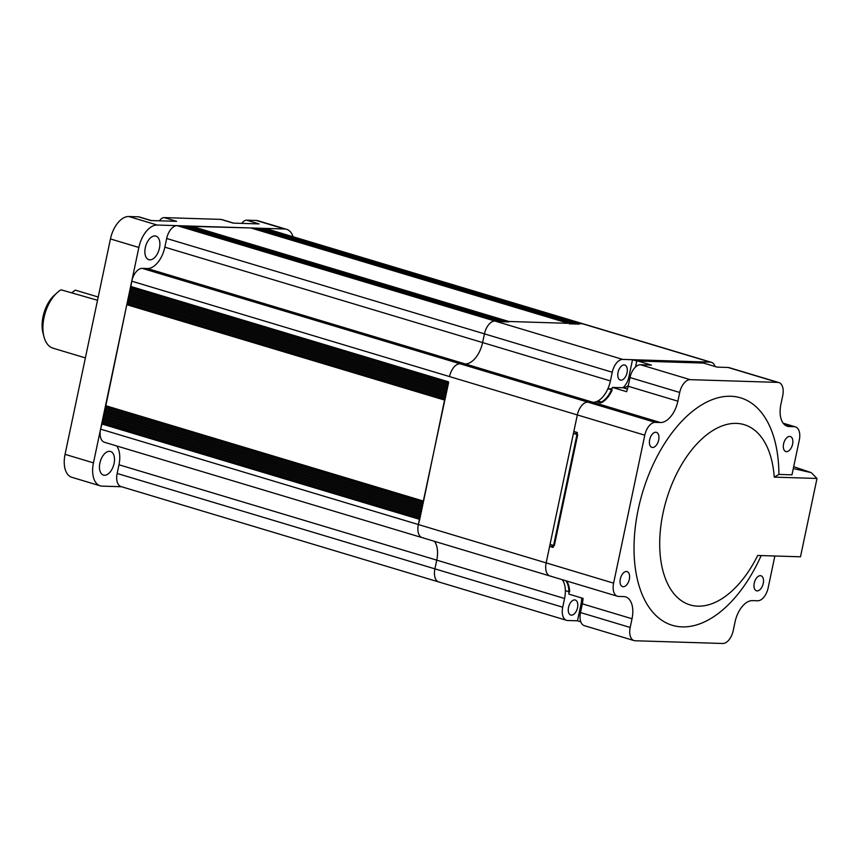 <?xml version="1.0" encoding="UTF-8"?>
<svg xmlns="http://www.w3.org/2000/svg" width="860" height="860" viewBox="0 0 860 860"><rect width="100%" height="100%" fill="white"/><g stroke="black" fill="none" stroke-linecap="round" stroke-linejoin="round"><path stroke-width="1.29" d="M131.021 287.122L130.29 289.68L447.748 384.957L130.29 289.68M130.473 289.734L129.742 292.292L447.2 387.57L129.742 292.292M129.924 292.346L129.183 294.894L446.641 390.182L129.183 294.894M129.365 294.958L128.635 297.506L446.093 392.794L128.635 297.506M128.817 297.56L128.086 300.118L445.544 395.406L128.086 300.118M128.269 300.172L127.538 302.731L444.996 398.019L127.538 302.731M127.721 302.785L126.796 304.687L444.555 400.072L423.475 501.681M105.156 408.909L422.615 504.196L105.156 408.909L105.898 406.361M104.608 411.521L422.066 506.809L104.608 411.521L105.339 408.962M104.06 414.133L421.518 509.421L104.06 414.133L104.791 411.575M103.512 416.745L420.97 512.033L103.512 416.745L104.243 414.187M102.963 419.358L420.411 514.645L102.963 419.358L103.694 416.799M102.415 421.97L419.863 517.258L102.415 421.97L103.146 419.411M419.959 518.666L418.336 524.525A13.448 7.557 106.7 0 0 422.195 537.64L104.425 442.266A13.448 7.557 -73.3 0 1 100.566 429.14L102.598 422.023M439.89 582.145A13.448 7.557 106.7 0 1 438.783 581.962A13.448 7.557 -73.3 0 1 434.913 568.847L436.751 560.139A22.403 12.588 106.7 0 0 434.45 541.327A22.403 12.588 -73.3 0 1 436.751 560.139L434.913 568.847A13.448 7.557 106.7 0 0 438.783 581.962L121.013 486.577A13.448 7.557 -73.3 0 1 117.153 473.462L118.981 464.765A22.403 12.588 106.7 0 0 116.691 445.942M100.566 429.14L418.336 524.525A13.448 7.557 -73.3 0 0 422.195 537.64A13.448 7.557 106.7 0 0 423.303 537.822M420.508 516.054L420.175 517.354M421.056 513.442L420.723 514.742M421.604 510.829L421.282 512.13M422.163 508.217L421.83 509.518M422.712 505.605L422.378 506.906M423.26 503.003L422.926 504.293M105.716 406.296L423.163 501.595L105.716 406.296L126.796 304.687M445.082 399.427L444.555 400.072M445.63 396.815L445.308 398.115M446.19 394.202L445.856 395.503M446.738 391.601L446.404 392.891M447.286 388.989L446.953 390.279M447.834 386.377L447.501 387.666M448.382 383.764L448.06 385.065M131.741 281.188A13.448 7.557 -73.3 0 1 142.222 268.374L147.372 268.535A22.403 12.588 106.7 0 0 164.84 247.175L166.668 238.478A13.448 7.557 -73.3 0 1 177.149 225.664L180.288 225.761L498.004 321.135L494.908 321.049A13.448 7.557 106.7 0 0 484.438 333.863L482.6 342.56A22.403 12.588 -73.3 0 1 465.142 363.92L459.992 363.758A13.448 7.557 106.7 0 0 449.511 376.572L131.741 281.188L130.838 287.068L448.296 382.345M628.337 385.463A14.566 8.181 -73.3 0 1 623.124 387.752L612.417 387.419A22.403 12.588 -73.3 0 1 601.452 402.039L597.904 400.975A22.403 12.588 -73.3 0 1 592.959 402.286L587.81 402.125A13.448 7.557 106.7 0 0 577.329 414.939L546.154 562.891A13.448 7.557 106.7 0 0 550.013 576.007A13.448 7.557 -73.3 0 1 546.154 562.891L418.336 524.525L448.608 382.453M499.606 321.199L499.026 321.833M181.395 226.094L499.574 321.188M501.154 321.242L500.574 321.877M182.944 226.148L501.122 321.242M502.691 321.296L502.111 321.93M184.481 226.191L502.67 321.285M186.029 226.244L504.218 321.328L503.659 321.973M505.787 321.393L505.207 322.016M187.577 226.287L505.755 321.382M507.335 321.436L506.755 322.07M189.114 226.341L507.303 321.425M250.905 227.986L568.6 323.338L508.819 321.479L508.292 322.113M190.662 226.384L250.798 227.954L568.567 323.338M570.137 323.392L251.958 228.298M570.169 323.392L569.589 324.026M571.685 323.435L253.506 228.341M571.717 323.446L571.137 324.08M572.685 324.123L573.255 323.489L255.044 228.394M574.222 324.177L574.803 323.543L256.592 228.438M576.318 323.586L258.14 228.491M576.351 323.586L575.77 324.22M577.866 323.629L259.688 228.534M577.899 323.639L577.318 324.274M715.09 366.521A13.448 7.557 106.7 0 0 711.403 362.318A13.448 7.557 106.7 0 0 710.295 362.135L622.726 359.405A13.448 7.557 106.7 0 0 612.255 372.229L610.417 380.926A22.403 12.588 -73.3 0 1 592.959 402.286L587.81 402.125A13.448 7.557 106.7 0 0 577.329 414.939L449.511 376.572A13.448 7.557 -73.3 0 1 459.992 363.758L465.142 363.92A22.403 12.588 106.7 0 0 482.6 342.56L484.438 333.863A13.448 7.557 -73.3 0 1 494.908 321.049L582.478 323.769A13.448 7.557 -73.3 0 1 583.585 323.951A13.448 7.557 106.7 0 0 582.478 323.769L264.708 228.394L261.225 228.588M710.295 362.135L582.478 323.769L579.382 323.672L578.855 324.317M264.708 228.394A13.448 7.557 -73.3 0 1 265.826 228.566L711.403 362.318M149.855 259.86A12.319 6.923 -73.3 0 1 148.834 259.688A12.319 6.923 -73.3 0 1 145.501 246.777A12.319 6.923 -73.3 0 1 154.897 235.919A12.319 6.923 -73.3 0 1 155.918 236.091A12.319 6.923 -73.3 0 1 159.25 249.002A12.319 6.923 -73.3 0 1 149.855 259.86M104.458 475.257A12.319 6.923 -73.3 0 1 103.436 475.085A12.319 6.923 -73.3 0 1 100.104 462.175A12.319 6.923 -73.3 0 1 109.51 451.317A12.319 6.923 -73.3 0 1 110.531 451.478A12.319 6.923 -73.3 0 1 113.864 464.389A12.319 6.923 -73.3 0 1 104.458 475.257M241.853 223.385A8.965 5.031 -73.3 0 1 246.605 220.181L256.258 220.482A23.521 13.212 -73.3 0 1 258.215 220.805L286.616 229.33A23.521 13.212 -73.3 0 1 293.077 236.747M159.444 220.816A8.965 5.031 -73.3 0 1 164.196 217.612L220.848 219.386L233.275 223.116L259.032 223.912L246.605 220.181M220.848 219.386A8.965 5.031 -73.3 0 1 221.59 219.504L233.662 223.127M121.55 486.738L102.168 486.137A23.521 13.212 -73.3 0 1 100.212 485.825L71.81 477.3A23.521 13.212 -73.3 0 1 65.059 454.349L110.445 238.94A23.521 13.212 -73.3 0 1 128.785 216.516L138.439 216.817L150.865 220.547L176.623 221.343L164.196 217.612M138.439 216.817A8.965 5.031 -73.3 0 1 139.18 216.935L151.252 220.558M100.212 485.825A23.521 13.212 -73.3 0 1 93.46 462.873L138.858 247.465A23.521 13.212 -73.3 0 1 157.186 225.04L284.671 229.007A23.521 13.212 -73.3 0 1 286.616 229.33M43.967 336.754L43 333.035A26.886 15.104 -73.3 0 1 54.352 295.227L57.211 292.647A31.368 17.619 106.7 0 0 43.967 336.754A31.368 17.619 106.7 0 0 53.03 348.182L85.376 357.9M97.524 300.269L61.038 289.809A31.368 17.619 106.7 0 0 57.211 292.647M72.004 292.604L75.261 290.121L98.212 297.012M75.261 290.121L72.132 292.647M581.553 597.937A12.545 7.052 -73.3 0 1 581.166 603.408L577.49 620.812L580.79 621.801M118.981 464.765L564.568 598.506A22.403 12.588 -73.3 0 0 562.268 579.694A22.403 12.588 106.7 0 1 565.353 590.648L569.61 591.927A22.403 12.588 106.7 0 0 566.536 580.973M573.426 433.429L550.045 544.401L554.313 545.681L577.694 434.708L573.426 433.429L577.178 433.548M607.902 388.731A22.403 12.588 106.7 0 1 596.324 401.695L600.581 402.974A22.403 12.588 106.7 0 0 612.169 390.01L607.902 388.731L611.858 388.86M622.78 387.742A12.545 7.052 106.7 0 0 628.843 377.121L632.519 359.716L700.502 361.834L704.705 363.404M635.508 367.005L636.776 360.996L632.519 359.716M636.776 360.996L704.77 363.113M793.683 466.679L811.012 472.559M774.86 555.99L768.13 587.961A13.448 7.557 106.7 0 1 757.649 600.774L752.5 600.613A22.403 12.588 -73.3 0 0 735.042 621.974L733.204 630.67A13.448 7.557 106.7 0 1 722.722 643.484L635.164 640.754A13.448 7.557 106.7 0 1 634.057 640.582A13.448 7.557 106.7 0 1 630.187 627.467L632.025 618.759A22.403 12.588 -73.3 0 0 625.586 596.894A22.403 12.588 -73.3 0 0 623.736 596.603L618.587 596.442A13.448 7.557 106.7 0 1 617.469 596.259A13.448 7.557 106.7 0 1 613.61 583.144L644.785 435.181A13.448 7.557 106.7 0 1 655.266 422.367L660.415 422.529A22.403 12.588 -73.3 0 0 677.874 401.179L679.712 392.472A13.448 7.557 106.7 0 1 690.193 379.658L777.752 382.388A13.448 7.557 106.7 0 1 778.859 382.571A13.448 7.557 106.7 0 1 782.729 395.686L780.891 404.383A22.403 12.588 -73.3 0 0 787.33 426.248A22.403 12.588 -73.3 0 0 789.179 426.549L794.328 426.71A13.448 7.557 106.7 0 1 795.446 426.882A13.448 7.557 106.7 0 1 799.305 440.008L791.974 474.817L778.902 474.408L774.226 477.128A94.106 52.868 106.7 0 0 736.364 423.389A94.106 52.868 106.7 0 0 663.028 513.087A94.106 52.868 106.7 0 0 697.847 606.16A94.106 52.868 106.7 0 0 757.725 555.463L800.488 556.796L817 478.461L811.206 472.613L793.286 468.56M778.902 474.408A118.744 66.715 106.7 0 0 730.763 396.256A118.744 66.715 106.7 0 0 638.217 509.442A118.744 66.715 106.7 0 0 682.152 626.897A118.744 66.715 106.7 0 0 761.164 555.571M783.578 443.889A7.837 4.407 106.7 0 0 785.836 451.543A7.837 4.407 106.7 0 0 792.597 444.179A7.837 4.407 106.7 0 0 790.34 436.525A7.837 4.407 106.7 0 0 783.578 443.889M754.241 583.144A7.837 4.407 106.7 0 0 756.488 590.798A7.837 4.407 106.7 0 0 763.25 583.424A7.837 4.407 106.7 0 0 761.003 575.781A7.837 4.407 106.7 0 0 754.241 583.144M620.318 578.974A7.837 4.407 106.7 0 0 622.575 586.628A7.837 4.407 106.7 0 0 629.337 579.253A7.837 4.407 106.7 0 0 627.08 571.599A7.837 4.407 106.7 0 0 620.318 578.974M649.665 439.718A7.837 4.407 106.7 0 0 651.923 447.372A7.837 4.407 106.7 0 0 658.674 439.998A7.837 4.407 106.7 0 0 656.427 432.344A7.837 4.407 106.7 0 0 649.665 439.718M613.61 583.144L546.154 562.891L549.637 546.358L553.388 546.476M549.637 546.358L553.184 547.422L577.393 432.537L573.846 431.473L577.329 414.939L644.785 435.181M690.193 379.658L640.485 364.737A13.448 7.557 106.7 0 0 630.004 377.551L628.176 386.258A22.403 12.588 -73.3 0 1 626.617 391.687L612.417 387.419M774.226 477.128L817 478.461M634.057 640.582L584.349 625.661A13.448 7.557 -73.3 0 1 580.489 612.546L582.317 603.838A22.403 12.588 106.7 0 0 583.058 598.388L568.858 594.12A22.403 12.588 -73.3 0 0 565.826 580.758M640.485 364.737L651.428 365.081L637.228 360.813L702.899 362.866L717.1 367.123L728.044 367.467A13.448 7.557 -73.3 0 1 729.162 367.65L778.859 382.571M568.524 607.396A7.837 4.407 106.7 0 0 570.782 615.04A7.837 4.407 106.7 0 0 577.544 607.676A7.837 4.407 106.7 0 0 575.286 600.022A7.837 4.407 106.7 0 0 568.524 607.396M618.05 372.401A7.837 4.407 106.7 0 0 620.296 380.055A7.837 4.407 106.7 0 0 627.058 372.681A7.837 4.407 106.7 0 0 624.812 365.038A7.837 4.407 106.7 0 0 618.05 372.401M564.568 598.506L562.73 607.214A13.448 7.557 106.7 0 0 566.589 620.329A13.448 7.557 106.7 0 0 567.707 620.511L577.49 620.812M617.469 596.259L550.013 576.007A13.448 7.557 106.7 0 0 551.12 576.189M117.153 473.462L562.73 607.214M101.663 423.926L419.433 519.3M102.189 423.281L419.594 518.558M102.738 420.669L420.142 515.946M103.286 418.057L420.69 513.334M103.845 415.444L421.239 510.722M104.393 412.832L421.798 508.11M104.942 410.231L422.346 505.497M105.49 407.618L422.894 502.885M105.522 405.64L423.281 501.025M127.323 304.042L444.717 399.319M127.871 301.43L445.265 396.707M128.419 298.829L445.824 394.095M128.968 296.216L446.372 391.483M129.516 293.604L446.921 388.87M130.064 290.992L447.469 386.269M130.623 288.379L448.017 383.657M130.645 286.412L448.415 381.797M142.222 268.374L655.266 422.367M147.372 268.535L660.415 422.529M164.84 247.175L610.417 380.926M612.255 372.229L166.668 238.478M177.149 225.664L622.726 359.405M180.234 225.761L498.004 321.135M191.049 226.094L508.819 321.479M261.623 228.298L579.382 323.672M284.671 229.007L256.258 220.482M128.785 216.516L157.186 225.04M138.858 247.465L110.445 238.94M65.059 454.349L93.46 462.873M582.338 603.763L581.166 603.408M630.025 377.475L628.843 377.121M679.712 392.472L630.004 377.551M677.874 401.179L628.176 386.258M630.187 627.467L580.489 612.546M632.025 618.759L582.317 603.838M777.752 382.388L728.044 367.467M789.179 426.549L785.61 425.474M794.328 426.71L783.342 423.41M627.478 389.064L623.124 387.752M130.838 287.068L448.296 382.356M795.446 426.882L783.191 423.206M438.783 581.962L566.589 620.329M422.195 537.64L550.013 576.007"/></g></svg>
